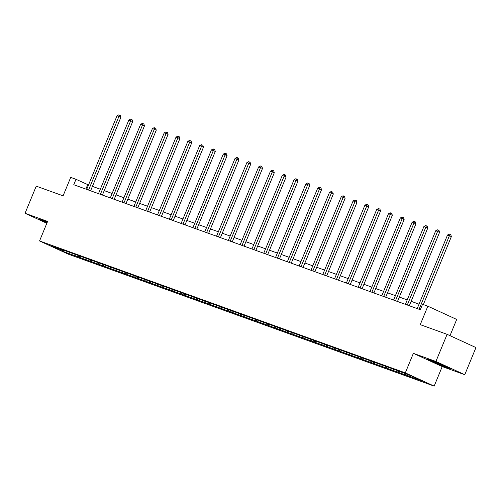 <?xml version="1.0" encoding="UTF-8"?>
<svg xmlns="http://www.w3.org/2000/svg" width="501" height="501" viewBox="0 0 501 501"><rect width="100%" height="100%" fill="white"/><g stroke="black" fill="none" stroke-linecap="round" stroke-linejoin="round"><path stroke-width="0.75" d="M450.004 335.664L456.693 319.438L427.841 306.192L422.55 304.282L420.308 309.712L73.76 184.725L75.995 179.295L70.704 177.385L63.095 195.835L36.235 186.147L25.05 213.282L46.831 223.283M464.765 374.71L475.95 347.575L447.099 334.33L435.914 361.465L413.369 353.337L405.315 372.869L434.167 386.114L442.22 366.575L464.765 374.71L435.914 361.465M405.315 372.869L39.548 240.95L68.393 254.195L434.167 386.114M62.393 251.195L423.17 381.311L411.315 375.875L395.608 369.926L60.558 249.085L63.408 250.394L50.545 245.753L62.393 251.195L62.769 250.162M405.766 375.036L405.472 373.765M398.502 372.418L398.201 371.116M393.961 370.778L393.667 369.506M386.697 368.16L386.396 366.864M382.157 366.519L381.862 365.248M374.892 363.901L374.598 362.605M370.352 362.267L370.064 360.996M363.087 359.643L362.793 358.347M358.553 358.008L358.259 356.737M351.289 355.384L350.988 354.088M346.748 353.75L346.454 352.479M339.484 351.132L339.183 349.83M334.944 349.491L334.649 348.22M327.679 346.874L327.378 345.577M323.139 345.233L322.844 343.962M315.874 342.615L315.574 341.319M311.334 340.981L311.04 339.709M304.069 338.357L303.769 337.06M299.529 336.722L299.241 335.451M292.265 334.098L291.97 332.802M287.724 332.464L287.436 331.192M280.466 329.846L280.165 328.543M275.926 328.205L275.631 326.934M268.661 325.587L268.361 324.291M264.121 323.947L263.827 322.675M256.856 321.329L256.556 320.033M252.316 319.694L252.022 318.423M245.052 317.07L244.751 315.774M240.511 315.436L240.217 314.165M233.247 312.818L232.946 311.516M228.706 311.177L228.412 309.906M221.442 308.56L221.148 307.257M216.902 306.919L216.614 305.648M209.637 304.301L209.343 303.005M205.097 302.66L204.809 301.389M197.839 300.043L197.538 298.746M193.298 298.408L193.004 297.137M186.034 295.784L185.733 294.488M181.494 294.15L181.199 292.878M174.229 291.532L173.928 290.229M169.689 289.891L169.394 288.62M162.424 287.273L162.124 285.971M157.884 285.633L157.59 284.361M150.619 283.015L150.319 281.719M146.079 281.374L145.785 280.103M138.815 278.756L138.52 277.46M134.274 277.122L133.986 275.851M127.01 274.498L126.715 273.202M122.469 272.863L122.181 271.592M115.211 270.246L114.911 268.943M110.671 268.605L110.377 267.334M103.406 265.987L103.106 264.685M98.866 264.346L98.572 263.075M91.602 261.729L91.301 260.432M87.061 260.088L86.767 258.817M79.797 257.47L79.496 256.174M75.256 255.836L74.962 254.564M427.841 306.192L420.239 324.642L447.099 334.33M39.548 240.95L47.601 221.417L25.05 213.282M88.514 184.957L75.995 179.295M419.018 304.163L411.127 301.314M407.219 299.905L399.322 297.055M395.414 295.646L387.517 292.797M383.609 291.388L375.712 288.545M371.805 287.129L363.914 284.286M360 282.877L352.109 280.028M348.195 278.619L340.304 275.769M336.396 274.36L328.499 271.511M324.592 270.102L316.695 267.258M312.787 265.849L304.89 263M300.982 261.591L293.085 258.741M289.177 257.332L281.286 254.483M277.372 253.074L269.482 250.224M265.568 248.815L257.677 245.972M253.769 244.563L245.872 241.714M241.964 240.305L234.067 237.455M230.159 236.046L222.262 233.197M218.355 231.788L210.458 228.938M206.55 227.529L198.659 224.686M194.745 223.277L186.854 220.427M182.94 219.018L175.049 216.169M171.142 214.76L163.245 211.91M159.337 210.501L151.44 207.658M147.532 206.243L139.635 203.4M135.727 201.991L127.83 199.141M123.922 197.732L116.032 194.883M112.118 193.474L104.227 190.624M100.313 189.215L92.422 186.372M410.306 376.671L410.012 375.399M85.871 189.09L87.694 184.662M78.106 257.138L78.657 255.786M89.904 261.397L90.462 260.044M101.709 265.655L102.267 264.303M113.514 269.914L114.071 268.561M125.319 274.166L125.876 272.82M137.124 278.424L137.681 277.072M148.929 282.683L149.486 281.33M160.727 286.941L161.284 285.589M172.532 291.2L173.089 289.847M184.337 295.452L184.894 294.106M196.141 299.711L196.699 298.358M207.946 303.969L208.504 302.617M219.751 308.228L220.308 306.875M231.556 312.486L232.113 311.134M243.354 316.738L243.912 315.392M255.159 320.997L255.717 319.644M266.964 325.255L267.521 323.903M278.769 329.514L279.326 328.161M290.574 333.772L291.131 332.42M302.379 338.025L302.936 336.678M314.183 342.283L314.741 340.93M325.982 346.542L326.539 345.189M337.787 350.8L338.344 349.447M349.592 355.059L350.149 353.706M361.396 359.311L361.954 357.964M373.201 363.569L373.759 362.217M385.006 367.828L385.563 366.475M396.811 372.086L397.368 370.734M408.609 376.345L409.129 375.086M47.332 222.062L42.516 220.146L39.56 219.507L46.981 222.914M413.369 353.337L442.22 366.575M441.569 364.496L429.927 359.868L426.965 359.23L447.299 367.847L450.261 368.485L441.569 364.496M90.6 190.793L120.847 117.403L118.9 116.508L88.614 189.985A1.177 0.802 -65.3 0 0 88.583 190.067M117.009 115.825L118.743 114.886L119.501 115.161L118.9 116.508L117.009 115.825L86.723 189.303A1.177 0.802 -65.3 0 1 86.686 189.384M119.501 115.161L120.278 115.518L120.847 117.403M45.566 221.361A7.64 0.319 -157.6 0 0 44.257 220.991A7.64 0.319 -157.6 0 0 44.501 221.217A7.64 0.319 -157.6 0 0 47.15 222.494M47.075 222.676L40.713 219.757M432.977 361.083A7.64 0.319 -157.6 0 0 431.668 360.72A7.64 0.319 -157.6 0 0 435.757 362.743A7.64 0.319 -157.6 0 0 443.773 365.968A7.64 0.319 -157.6 0 0 445.752 366.525A7.64 0.319 -157.6 0 0 444.944 366.049M449.015 367.916L435.839 363.025L428.123 359.48M441.813 364.609A7.64 0.319 -157.6 0 0 441.4 364.427M102.404 195.052L132.652 121.655L130.705 120.76L100.419 194.244A1.177 0.802 -65.3 0 0 100.388 194.325M128.813 120.083L130.548 119.144L131.3 119.413L130.705 120.76L128.813 120.083L98.528 193.561A1.177 0.802 -65.3 0 1 98.49 193.643M131.3 119.413L132.082 119.77L132.652 121.655M114.203 199.31L144.457 125.914L142.509 125.018L112.218 198.502A1.177 0.802 -65.3 0 0 112.186 198.584M140.618 124.336L142.347 123.403L143.104 123.672L142.509 125.018L140.618 124.336L110.326 197.82A1.177 0.802 -65.3 0 1 110.295 197.895M143.104 123.672L143.887 124.029L144.457 125.914M126.008 203.569L156.262 130.172L154.308 129.277L124.023 202.761A1.177 0.802 -65.3 0 0 123.991 202.836M152.417 128.594L154.151 127.655L154.909 127.93L154.308 129.277L152.417 128.594L122.131 202.078A1.177 0.802 -65.3 0 1 122.1 202.154M154.909 127.93L155.692 128.287L156.262 130.172M137.813 207.821L168.067 134.431L166.113 133.535L135.827 207.013A1.177 0.802 -65.3 0 0 135.796 207.095M164.222 132.853L165.956 131.913L166.714 132.189L166.113 133.535L164.222 132.853L133.936 206.331A1.177 0.802 -65.3 0 1 133.899 206.412M166.714 132.189L167.491 132.546L168.067 134.431M149.617 212.08L179.865 138.689L177.918 137.794L147.632 211.272A1.177 0.802 -65.3 0 0 147.601 211.353M176.026 137.111L177.761 136.172L178.519 136.447L177.918 137.794L176.026 137.111L145.741 210.589A1.177 0.802 -65.3 0 1 145.703 210.67M178.519 136.447L179.295 136.804L179.865 138.689M161.422 216.338L191.67 142.942L189.722 142.046L159.437 215.53A1.177 0.802 -65.3 0 0 159.406 215.612M187.831 141.37L189.566 140.43L190.324 140.7L189.722 142.046L187.831 141.37L157.546 214.848A1.177 0.802 -65.3 0 1 157.508 214.929M190.324 140.7L191.1 141.057L191.67 142.942M173.227 220.597L203.475 147.2L201.527 146.305L171.242 219.789A1.177 0.802 -65.3 0 0 171.21 219.87M199.636 145.622L201.371 144.689L202.122 144.958L201.527 146.305L199.636 145.622L169.351 219.106A1.177 0.802 -65.3 0 1 169.313 219.181M202.122 144.958L202.905 145.315L203.475 147.2M185.026 224.855L215.28 151.459L213.332 150.563L183.047 224.041A1.177 0.802 -65.3 0 0 183.015 224.122M211.441 149.88L213.175 148.941L213.927 149.217L213.332 150.563L211.441 149.88L181.149 223.365A1.177 0.802 -65.3 0 1 181.118 223.44M213.927 149.217L214.71 149.574L215.28 151.459M196.83 229.107L227.085 155.717L225.137 154.822L194.845 228.299A1.177 0.802 -65.3 0 0 194.814 228.381M223.239 154.139L224.974 153.2L225.732 153.475L225.137 154.822L223.239 154.139L192.954 227.617A1.177 0.802 -65.3 0 1 192.923 227.698M225.732 153.475L226.515 153.832L227.085 155.717M208.635 233.366L238.889 159.976L236.935 159.08L206.65 232.558A1.177 0.802 -65.3 0 0 206.619 232.639M235.044 158.397L236.779 157.458L237.537 157.734L236.935 159.08L235.044 158.397L204.759 231.875A1.177 0.802 -65.3 0 1 204.727 231.957M237.537 157.734L238.319 158.091L238.889 159.976M220.44 237.624L250.694 164.228L248.74 163.332L218.455 236.816A1.177 0.802 -65.3 0 0 218.423 236.898M246.849 162.656L248.584 161.717L249.341 161.986L248.74 163.332L246.849 162.656L216.564 236.134A1.177 0.802 -65.3 0 1 216.526 236.215M249.341 161.986L250.118 162.343L250.694 164.228M232.245 241.883L262.493 168.486L260.545 167.591L230.26 241.075A1.177 0.802 -65.3 0 0 230.228 241.156M258.654 166.908L260.388 165.975L261.146 166.244L260.545 167.591L258.654 166.908L228.368 240.392A1.177 0.802 -65.3 0 1 228.331 240.467M261.146 166.244L261.923 166.601L262.493 168.486M244.05 246.141L274.298 172.745L272.35 171.849L242.064 245.327A1.177 0.802 -65.3 0 0 242.033 245.409M270.459 171.167L272.193 170.227L272.951 170.503L272.35 171.849L270.459 171.167L240.173 244.651A1.177 0.802 -65.3 0 1 240.136 244.726M272.951 170.503L273.728 170.86L274.298 172.745M255.854 250.394L286.102 177.003L284.155 176.108L253.869 249.586A1.177 0.802 -65.3 0 0 253.838 249.667M282.263 175.425L283.998 174.486L284.75 174.761L284.155 176.108L282.263 175.425L251.978 248.903A1.177 0.802 -65.3 0 1 251.94 248.984M284.75 174.761L285.532 175.118L286.102 177.003M267.653 254.652L297.907 181.262L295.959 180.366L265.668 253.844A1.177 0.802 -65.3 0 0 265.643 253.926M294.068 179.684L295.797 178.744L296.554 179.02L295.959 180.366L294.068 179.684L263.776 253.162A1.177 0.802 -65.3 0 1 263.745 253.243M296.554 179.02L297.337 179.377L297.907 181.262M279.458 258.911L309.712 185.514L307.764 184.619L277.473 258.103A1.177 0.802 -65.3 0 0 277.441 258.184M305.867 183.936L307.601 183.003L308.359 183.272L307.764 184.619L305.867 183.936L275.581 257.42A1.177 0.802 -65.3 0 1 275.55 257.501M308.359 183.272L309.142 183.629L309.712 185.514M291.263 263.169L321.517 189.773L319.563 188.877L289.277 262.361A1.177 0.802 -65.3 0 0 289.246 262.443M317.672 188.194L319.406 187.261L320.164 187.531L319.563 188.877L317.672 188.194L287.386 261.679A1.177 0.802 -65.3 0 1 287.355 261.754M320.164 187.531L320.947 187.888L321.517 189.773M303.067 267.428L333.315 194.031L331.368 193.135L301.082 266.613A1.177 0.802 -65.3 0 0 301.051 266.695M329.476 192.453L331.211 191.514L331.969 191.789L331.368 193.135L329.476 192.453L299.191 265.937A1.177 0.802 -65.3 0 1 299.153 266.012M331.969 191.789L332.745 192.146L333.315 194.031M314.872 271.68L345.12 198.29L343.172 197.394L312.887 270.872A1.177 0.802 -65.3 0 0 312.856 270.953M341.281 196.711L343.016 195.772L343.774 196.048L343.172 197.394L341.281 196.711L310.996 270.189A1.177 0.802 -65.3 0 1 310.958 270.271M343.774 196.048L344.55 196.405L345.12 198.29M326.677 275.938L356.925 202.548L354.977 201.653L324.692 275.13A1.177 0.802 -65.3 0 0 324.661 275.212M353.086 200.97L354.821 200.031L355.578 200.3L354.977 201.653L353.086 200.97L322.801 274.448A1.177 0.802 -65.3 0 1 322.763 274.529M355.578 200.3L356.355 200.663L356.925 202.548M338.482 280.197L368.73 206.8L366.782 205.905L336.497 279.389A1.177 0.802 -65.3 0 0 336.465 279.47M364.891 205.222L366.626 204.289L367.377 204.558L366.782 205.905L364.891 205.222L334.605 278.706A1.177 0.802 -65.3 0 1 334.568 278.788M367.377 204.558L368.16 204.915L368.73 206.8M350.28 284.455L380.535 211.059L378.587 210.163L348.295 283.647A1.177 0.802 -65.3 0 0 348.27 283.729M376.696 209.481L378.424 208.548L379.182 208.817L378.587 210.163L376.696 209.481L346.404 282.965A1.177 0.802 -65.3 0 1 346.373 283.04M379.182 208.817L379.965 209.174L380.535 211.059M362.085 288.714L392.339 215.317L390.385 214.422L360.1 287.9A1.177 0.802 -65.3 0 0 360.069 287.981M388.494 213.739L390.229 212.8L390.987 213.075L390.385 214.422L388.494 213.739L358.209 287.223A1.177 0.802 -65.3 0 1 358.177 287.298M390.987 213.075L391.769 213.432L392.339 215.317M373.89 292.966L404.144 219.576L402.19 218.68L371.905 292.158A1.177 0.802 -65.3 0 0 371.874 292.24M400.299 217.998L402.034 217.058L402.791 217.334L402.19 218.68L400.299 217.998L370.014 291.476A1.177 0.802 -65.3 0 1 369.976 291.557M402.791 217.334L403.568 217.691L404.144 219.576M385.695 297.225L415.943 223.828L413.995 222.939L383.71 296.417A1.177 0.802 -65.3 0 0 383.678 296.498M412.104 222.256L413.839 221.317L414.596 221.586L413.995 222.939L412.104 222.256L381.818 295.734A1.177 0.802 -65.3 0 1 381.781 295.815M414.596 221.586L415.373 221.949L415.943 223.828M397.5 301.483L427.748 228.087L425.8 227.191L395.514 300.675A1.177 0.802 -65.3 0 0 395.483 300.757M423.909 226.508L425.643 225.575L426.401 225.845L425.8 227.191L423.909 226.508L393.623 299.993A1.177 0.802 -65.3 0 1 393.586 300.074M426.401 225.845L427.178 226.201L427.748 228.087M409.304 305.742L439.552 232.345L437.605 231.449L407.319 304.934A1.177 0.802 -65.3 0 0 407.288 305.015M435.713 230.767L437.448 229.834L438.206 230.103L437.605 231.449L435.713 230.767L405.428 304.251A1.177 0.802 -65.3 0 1 405.39 304.326M438.206 230.103L438.982 230.46L439.552 232.345M423.345 304.57L451.357 236.604L449.41 235.708L419.124 309.186A1.177 0.802 -65.3 0 0 419.093 309.267M447.518 235.025L449.253 234.086L450.004 234.362L449.41 235.708L447.518 235.025L417.233 308.51A1.177 0.802 -65.3 0 1 417.195 308.585M450.004 234.362L450.787 234.719L451.357 236.604M88.614 189.985L89.554 190.418M100.419 194.244L101.352 194.676M112.218 198.502L113.157 198.928M124.023 202.761L124.962 203.187M135.827 207.013L136.767 207.445M147.632 211.272L148.572 211.704M159.437 215.53L160.376 215.962M171.242 219.789L172.175 220.215M183.047 224.041L183.98 224.473M194.845 228.299L195.785 228.732M206.65 232.558L207.589 232.99M218.455 236.816L219.394 237.249M230.26 241.075L231.199 241.501M242.064 245.327L243.004 245.759M253.869 249.586L254.802 250.018M265.668 253.844L266.607 254.276M277.473 258.103L278.412 258.535M289.277 262.361L290.217 262.787M301.082 266.613L302.022 267.046M312.887 270.872L313.826 271.304M324.692 275.13L325.631 275.563M336.497 279.389L337.43 279.821M348.295 283.647L349.235 284.073M360.1 287.9L361.039 288.332M371.905 292.158L372.844 292.59M383.71 296.417L384.649 296.849M395.514 300.675L396.454 301.107M407.319 304.934L408.259 305.36M419.124 309.186L420.057 309.618"/></g></svg>
